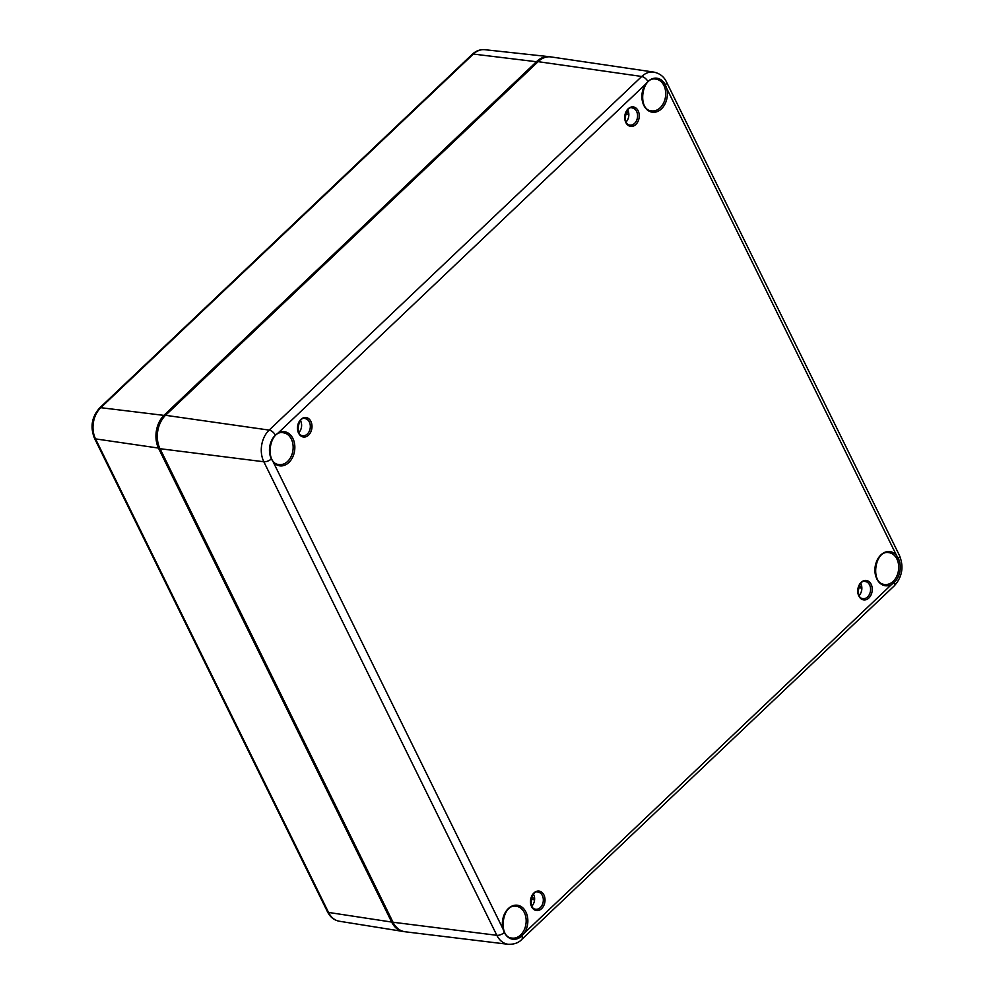 <?xml version="1.0" encoding="UTF-8"?>
<svg xmlns="http://www.w3.org/2000/svg" width="994" height="994" viewBox="0 0 994 994"><rect width="100%" height="100%" fill="white"/><g stroke="black" fill="none" stroke-linecap="round" stroke-linejoin="round"><path stroke-width="1.49" d="M859.151 595.456A8.499 6.25 97.7 0 0 860.754 583.54M531.902 906.081A8.499 6.25 97.7 0 0 533.505 894.165M298.896 432.539A8.499 6.25 97.7 0 0 300.499 420.624M626.133 121.914A8.499 6.25 97.7 0 0 627.736 109.999M521.8 935.926L524.335 933.093A17.233 12.661 97.7 0 0 525.317 910.939A17.233 12.661 97.7 0 0 509.263 907.758A17.233 12.661 97.7 0 0 502.952 928.856L504.38 932.484A17.072 12.537 97.7 0 0 521.8 935.926A6.014 3.007 46.5 0 1 521.763 939.454L894.314 585.814C902.266 576.893 903.993 566.791 899.495 555.522A6.014 2.746 -26.2 0 1 898.365 558.504L896.476 555.323A17.233 12.661 97.7 0 0 880.025 555.832A17.233 12.661 97.7 0 0 876.323 577.762A17.233 12.661 97.7 0 0 891.543 584.534L894.351 582.298A17.072 12.537 97.7 0 0 898.365 558.504M271.374 458.942L273.288 462.123A17.233 12.661 97.7 0 0 288.856 462.521A17.233 12.661 97.7 0 0 293.665 440.292A17.233 12.661 97.7 0 0 278.208 432.912L275.388 435.148A17.072 12.537 97.7 0 0 271.374 458.942A6.014 2.746 -26.2 0 1 263.832 461.763L496.838 935.304A22.713 16.687 97.7 0 0 508.22 944.3C514.122 944.462 518.632 942.846 521.763 939.454M666.8 88.578L665.359 84.962A17.072 12.537 97.7 0 0 647.939 81.508L645.417 84.353A17.233 12.661 97.7 0 0 644.758 107.029A17.233 12.661 97.7 0 0 661.42 108.88A17.233 12.661 97.7 0 0 666.8 88.578L896.476 555.323M867.588 596.947A8.611 6.324 -82.3 0 1 863.003 598.599C854.505 598.226 859.388 578.284 865.289 581.527A8.611 6.324 -82.3 0 1 870.458 587.74A8.611 6.324 -82.3 0 1 867.588 596.947M540.338 907.572A8.611 6.324 -82.3 0 1 535.754 909.224C527.267 908.851 532.15 888.909 538.052 892.152A8.611 6.324 -82.3 0 1 543.209 898.365A8.611 6.324 -82.3 0 1 540.338 907.572M307.332 434.03A8.611 6.324 -82.3 0 1 302.735 435.683C294.249 435.31 299.132 415.368 305.034 418.611A8.611 6.324 -82.3 0 1 310.203 424.823A8.611 6.324 -82.3 0 1 307.332 434.03M634.57 123.405A8.611 6.324 -82.3 0 1 629.985 125.058C621.498 124.672 626.382 104.73 632.283 107.986A8.611 6.324 -82.3 0 1 637.452 114.186A8.611 6.324 -82.3 0 1 634.57 123.405M625.611 113.937L628.854 114.347M626.17 112.421L628.693 112.794M858.555 587.715L861.86 588.125M859.114 586.137L861.736 586.522M531.082 899.346L534.586 899.781M531.479 897.768L534.598 898.228M275.388 435.148A6.014 3.007 -133.5 0 0 269.163 430.104L165.302 415.268C156.729 425.034 154.853 436.117 159.674 448.518L160.009 448.704A24.042 17.668 -82.3 0 1 165.663 415.181L538.226 61.541A24.042 17.668 -82.3 0 1 551.036 56.931C546.29 56.323 541.904 57.888 537.866 61.628L641.726 76.476L269.163 430.104A22.713 16.687 97.7 0 0 263.832 461.763L160.009 448.704L393.028 922.246L496.838 935.304A6.014 2.746 153.8 0 0 504.38 932.484M159.736 448.132L393.028 922.246A24.042 17.668 -82.3 0 0 405.08 931.763C399.725 930.968 395.6 927.737 392.692 922.059L392.742 921.686M537.754 61.988L165.302 415.268M665.359 84.962A6.014 2.746 -26.2 0 0 666.489 81.98C664.017 76.7 659.805 73.407 653.828 72.102A22.713 16.687 97.7 0 0 641.726 76.476A6.014 3.007 -133.5 0 1 647.939 81.508M520.595 934.994A16.028 11.779 -82.3 0 1 512.059 938.075C497.485 937.417 502.094 903.086 516.333 906.304A16.028 11.779 -82.3 0 1 525.95 917.847A16.028 11.779 -82.3 0 1 520.595 934.994M502.952 928.856L273.288 462.123M891.543 584.534L524.335 933.093M278.208 432.912L645.417 84.353M541.618 908.64A9.816 7.206 97.7 0 0 541.171 891.829A9.816 7.206 97.7 0 0 530.498 901.956A9.816 7.206 97.7 0 0 541.618 908.64M308.6 435.099A9.816 7.206 97.7 0 0 308.152 418.288A9.816 7.206 97.7 0 0 297.479 428.414A9.816 7.206 97.7 0 0 308.6 435.099M635.849 124.474A9.816 7.206 97.7 0 0 635.402 107.663A9.816 7.206 97.7 0 0 624.729 117.789A9.816 7.206 97.7 0 0 635.849 124.474M868.855 598.015A9.816 7.206 97.7 0 0 868.421 581.204A9.816 7.206 97.7 0 0 857.747 591.331A9.816 7.206 97.7 0 0 868.855 598.015M893.159 581.353A16.028 11.779 -82.3 0 1 884.61 584.435C870.036 583.776 874.658 549.446 888.884 552.664A16.028 11.779 -82.3 0 1 898.501 564.219A16.028 11.779 -82.3 0 1 893.159 581.353M660.14 107.812A16.028 11.779 -82.3 0 1 651.604 110.893C637.03 110.235 641.652 75.904 655.878 79.122A16.028 11.779 -82.3 0 1 665.495 90.678A16.028 11.779 -82.3 0 1 660.14 107.812M287.589 461.452A16.028 11.779 -82.3 0 1 279.041 464.533C264.466 463.875 269.088 429.545 283.315 432.763A16.028 11.779 -82.3 0 1 292.932 444.306A16.028 11.779 -82.3 0 1 287.589 461.452M894.351 582.298A6.014 3.007 46.5 0 1 894.314 585.814M392.555 921.786L391.661 922.059A24.042 17.668 97.7 0 0 403.216 931.515A24.042 17.668 97.7 0 0 404.185 931.626L339.289 921.227A22.377 16.451 -82.3 0 1 328.529 912.43L95.511 438.888A22.377 16.451 -82.3 0 1 100.779 407.689L473.343 54.061A22.377 16.451 -82.3 0 1 484.799 49.7L549.173 56.683A24.042 17.668 97.7 0 0 536.859 61.367L164.308 414.995A24.042 17.668 97.7 0 0 158.655 448.518L391.661 922.059L328.529 912.43A4.013 1.839 -26.2 0 1 327.498 911.821L94.48 438.279A4.013 1.839 -26.2 0 0 95.511 438.888L159.549 448.232M165.041 415.517L100.779 407.689A4.013 2.013 46.5 0 0 99.636 407.987L472.2 54.359A4.013 2.013 46.5 0 1 473.343 54.061L537.605 61.876M550.142 56.82A24.042 17.668 97.7 0 0 549.173 56.683L550.154 56.82M653.828 72.102L551.036 56.931M666.489 81.98L899.495 555.522M508.22 944.3L405.08 931.763M472.2 54.359C475.927 50.856 480.127 49.302 484.799 49.7M94.48 438.279C90.032 426.998 91.746 416.908 99.636 407.987M339.289 921.227C334.059 920.208 330.132 917.064 327.498 911.821"/></g></svg>
